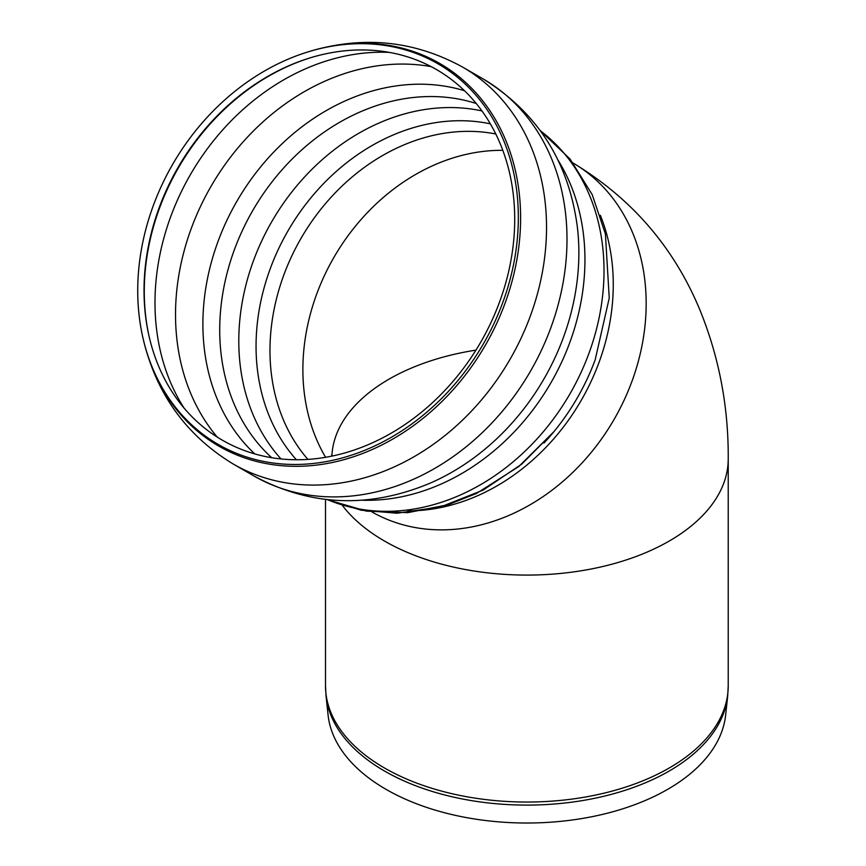<?xml version="1.0" encoding="UTF-8"?>
<svg xmlns="http://www.w3.org/2000/svg" width="866" height="866" viewBox="0 0 866 866"><rect width="100%" height="100%" fill="white"/><g stroke="black" fill="none" stroke-linecap="round" stroke-linejoin="round"><path stroke-width="1.3" d="M573.27 163.154A201.367 164.41 120 0 1 614.167 419.285A201.367 164.41 120 0 1 371.904 511.925A201.367 164.41 120 0 0 614.167 419.285A201.367 164.41 120 0 0 573.27 163.154M502.81 150.348A195.034 159.247 -60 0 0 333.875 257.451A195.034 159.247 -60 0 0 325.594 457.302A195.034 159.247 120 0 1 333.875 257.451A195.034 159.247 120 0 1 502.81 150.348M271.697 457.703A207.699 169.584 120 0 1 252.72 210.6A207.699 169.584 120 0 1 476.213 103.487M222.367 440.188A214.01 174.737 120 0 1 149.136 336.56A214.01 174.737 120 0 1 310.017 57.903A214.01 174.737 120 0 1 508.699 271.318A214.01 174.737 120 0 1 222.367 440.188M218.156 444.388A219.748 179.424 120 0 1 142.966 337.978A219.748 179.424 120 0 1 308.166 51.852A219.748 179.424 120 0 1 512.163 270.993A219.748 179.424 120 0 1 218.156 444.388M253.879 475.954L233.409 464.133L253.879 475.954A229.23 187.164 120 0 1 253.5 475.737C309.747 506.155 368.31 508.764 429.211 483.553A219.195 178.97 120 0 0 577.351 226.968C568.735 161.617 537.201 112.201 482.73 78.709A229.23 187.164 120 0 1 483.109 78.925A229.23 187.164 120 0 1 530.577 371.016A229.23 187.164 120 0 1 253.879 475.954M386.041 789.348A199.148 114.972 0 0 0 597.345 815.577A199.148 114.972 0 0 0 725.632 715.154L727.678 696.123A201.193 116.163 0 0 1 669.137 771.076A201.193 116.163 0 0 1 384.601 771.076A201.193 116.163 0 0 1 326.049 696.123L328.095 715.154A199.148 114.972 0 0 0 386.041 789.348M307.906 459.391A195.034 159.247 120 0 1 300.967 238.453A195.034 159.247 120 0 1 495.785 133.992M296.389 459.749A200.685 163.858 120 0 1 287.945 230.941A200.685 163.858 120 0 1 490.329 123.838M281.006 458.937A207.699 169.584 120 0 1 271.794 221.609A207.699 169.584 120 0 1 481.929 110.924M254.766 453.914A213.426 174.261 120 0 1 236.808 201.41A213.426 174.261 120 0 1 464.457 90.713M217.247 437.092A222.898 182.001 120 0 1 210.947 186.482A222.898 182.001 120 0 1 431.138 66.628M184.014 408.005A222.898 181.99 120 0 1 190.412 174.618A222.898 181.99 120 0 1 389.332 52.393M149.266 337.145A215.179 175.69 120 0 1 178.472 167.723A215.179 175.69 120 0 1 310.591 57.73M309.314 51.495A220.917 180.377 120 0 1 514.404 271.805A220.917 180.377 120 0 1 218.827 446.131A220.917 180.377 120 0 1 143.236 339.147C156.291 393.943 186.352 435.609 233.409 464.133A229.23 187.164 120 0 0 510.106 359.195A229.23 187.164 120 0 0 462.639 67.104C414.403 40.615 363.298 35.419 309.314 51.495L308.166 51.852M557.975 160.08A214.032 174.759 120 0 1 550.928 382.772A214.032 174.759 120 0 1 361.598 500.202M540.59 130.95A214.032 174.759 120 0 1 570.001 393.781A214.032 174.759 120 0 1 327.673 499.714M594.877 360.646A205.891 168.101 120 0 1 594.119 362.637A205.891 168.101 120 0 1 555.084 430.24A205.891 168.101 120 0 1 543.945 443.089M600.344 215.277A201.367 164.41 120 0 1 574.331 411.588A201.367 164.41 120 0 1 407.767 510.864M325.497 499.487L325.497 685.785A201.367 116.261 0 0 0 384.482 767.99A201.367 116.261 0 0 0 669.256 767.99A201.367 116.261 0 0 0 728.23 685.785L727.678 696.123M331.646 454.921L331.895 456.111A195.034 112.602 180 0 1 475.943 350.124M728.23 685.785L728.23 458.818A201.367 116.261 180 0 1 603.927 566.234A201.367 116.261 180 0 1 384.482 541.034A201.367 116.261 180 0 1 342.341 505.365M142.966 337.978L143.236 339.147M462.639 67.104L483.109 78.925M595.159 359.866L609.242 298.077L605.399 233.917L592.192 194.601L570.131 159.149L540.384 130.669M553.904 431.69L521.765 464.111L483.098 490.113L440.848 506.837L397.007 513.224L361.241 510.215L327.326 499.682L366.48 511.146L407.81 512.65L448.025 504.759L476.506 493.447L518.831 466.503L553.969 431.614M546.132 440.707L552.562 433.303M546.121 440.718L552.454 433.433M325.497 685.785L326.049 696.123M728.23 458.818C728.544 406.446 718.986 356.543 699.566 309.13C673.38 246.561 631.022 197.751 572.469 162.689"/></g></svg>
